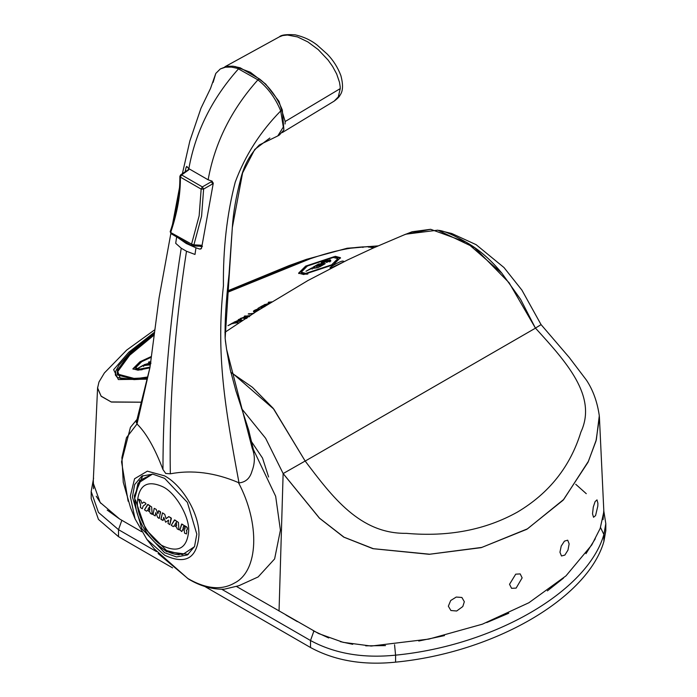 <?xml version="1.0" encoding="UTF-8"?>
<svg xmlns="http://www.w3.org/2000/svg" width="697" height="697" viewBox="0 0 697 697"><rect width="100%" height="100%" fill="white"/><g stroke="black" fill="none" stroke-linecap="round" stroke-linejoin="round"><path stroke-width="1.05" d="M150.691 362.606L148.827 363.869L150.9 363.416M150.848 363.695L149.89 363.817M149.28 365.089L148.827 363.869M305.713 273.39L301.2 272.196L307.386 266.019L333.332 257.446L337.836 258.648L331.659 264.816L305.713 273.39M301.435 272.571L306.009 274.209L307.882 274.043L306.009 274.209L301.505 273.006L301.2 272.196M326.405 262.168L329.01 261.035L329.533 260.512L328.984 260.451L324.236 262.525L321.195 263.004L323.521 261.14L327.573 259.772L322.423 262.447L330.352 259.885L330.7 260.286L329.864 260.992L326.518 262.464M313.798 267.204L312.944 267.247L318.625 263.963L325.281 263.632L319.601 266.916L318.756 266.96L323.486 264.224L321.648 264.32L316.691 266.724L320.794 264.355L318.529 264.468L313.798 267.204M318.337 267.648L311.585 268.476L306 271.255L311.681 267.979L318.337 267.648M337.836 258.648L338.141 259.458L333.959 264.398L337.906 259.084M330.352 259.885L330.805 261.105M330.239 261.14L329.786 259.911M329.062 260.033L329.515 261.253M322.423 262.447L322.877 263.666M322.711 263.091L322.258 261.872M321.605 262.316L322.058 263.544M321.256 262.673L321.709 263.893M329.533 260.512L329.986 261.732M329.341 260.765L329.794 261.994M319.078 265.191L318.625 263.963M312.134 269.199L311.681 267.979M151.301 357.195L141.674 361.699L135.488 367.868L140.001 369.07L150.029 367.11M149.968 364.017L144.235 364.653L148.688 363.39L150.918 362.1L148.444 362.222L150.805 361.691M148.731 364.984L143.103 365.681L138.45 367.99L143.181 365.254L148.731 364.984M135.488 367.868L135.793 368.687L140.297 369.88L142.171 369.715M149.141 364.609L148.688 363.39M148.13 363.834L148.583 365.054M149.681 362.989L149.228 361.769M143.634 366.483L143.181 365.254M237.076 321.413L241.45 320.568L239.446 320.045L237.076 321.413L237.346 322.145M241.45 320.568L241.72 321.308M247.452 316.107L244.647 317.91L249.221 316.02L247.452 316.107M244.647 317.91L244.917 318.651M244.874 317.971L245.144 318.703M245.222 317.954L245.501 318.686M245.71 317.858L245.98 318.599M246.207 317.701L246.485 318.433M246.721 317.466L246.991 318.198M249.221 316.02L249.491 316.752M134.416 379.621L133.963 378.401L117.218 373.949L117.532 370.011L129.389 353.841L153.845 333.758M134.347 379.447L117.601 374.995L117.218 373.949M227.361 292.409L310.235 258.761C330.657 251.774 347.751 247.862 361.543 247.008L367.467 246.721L373.575 247.897M147.572 377.007L139.888 378.105L140.341 379.334M133.963 378.401L139.888 378.105M153.645 335.44L129.651 355.252L117.985 371.24M303.735 274.531L298.586 273.163L305.652 266.106L335.301 256.313L340.45 257.681L333.393 264.729L303.735 274.531M149.864 367.868L138.023 370.203L132.874 368.835L139.94 361.778L151.38 356.481M331.659 267.918L330.517 267.744M331.241 267.962C325.516 269.356 341.556 260.094 343.081 261.131L343.804 261.349L343.604 261.906M270.88 302.315L268.197 302.446L271.603 301.862M268.789 303.613L265.348 304.537L267.5 304.423M266.777 304.877L263.727 305.033L269.591 303.117M264.215 306.488L261.061 307.935L264.485 305.966L262.595 306.061L257.942 308.37L262.673 305.635L265.818 305.478M256.348 311.507L253.586 311.568L254.257 310.496L257.324 309.163L260.591 308.797M259.876 309.25L254.971 310.461L254.492 311.106L257.054 311.054M253.168 313.746L248.21 313.99L253.952 313.284M247.444 317.362L244.926 318.32L243.741 318.372L243.95 317.876L240.056 318.695L246.747 316.142L244.264 316.264L250.598 315.541M241.397 320.855L233.739 322.345L239.106 319.993L238.217 319.757L239.001 319.304L242.443 320.245L241.397 320.855M238.235 322.676L232.606 323.373L227.954 325.682L232.693 322.946L238.235 322.676M340.528 258.117L335.606 257.123L340.528 258.117M305.373 267.256L298.813 273.546L305.373 267.256M139.661 362.937L133.101 369.218L139.661 362.937M343.525 261.941L331.049 267.962L343.525 261.941M268.99 301.993L269.26 302.725M265.348 304.537L265.618 305.269M264.912 304.345L265.182 305.077M262.673 305.635L262.943 306.366M264.485 305.966L264.755 306.697M253.429 311.158L253.699 311.899M253.717 310.871L253.987 311.603L254.527 311.228L253.987 311.603M254.257 310.496L254.527 311.228M254.788 310.191L255.058 310.923M255.564 309.808L255.834 310.54M256.322 309.494L256.592 310.226M257.324 309.163L257.594 309.895M258.056 308.989L258.326 309.721M258.779 308.884L259.049 309.616M254.405 310.975L254.675 311.707M254.492 311.106L254.762 311.847M254.832 311.158L255.102 311.899M248.995 313.537L249.273 314.269M244.778 318.172L244.508 317.431M246.747 316.142L247.017 316.874M245.056 315.811L245.327 316.543M243.95 317.876L244.229 318.616M240.979 318.163L241.249 318.895M244.743 318.172L244.116 318.302L244.743 318.172M234.532 321.883L234.802 322.615M236.475 321.509L236.745 322.249M239.106 319.993L239.376 320.725M239.271 320.036L238.487 320.489L239.271 320.036L239.001 319.304M232.964 323.687L232.693 322.946M135.723 368.243L140.297 369.88M330.657 260.704L329.367 260.852M322.554 262.682L321.561 263.483M148.949 364.209L148.322 364.339M405.34 234.349L430.659 229.296L466.441 242.321L501.857 273.189C491.246 260.225 479.684 250.084 467.173 242.783C453.791 235.098 444.329 230.96 438.814 230.367L451.769 233.504L476.095 244.656L503.983 267.535L521.914 290.126L541.081 324.645L535.435 328.078C565.964 361.656 597.686 396.123 580.897 432.07C570.294 466.546 549.175 493.197 517.54 512.025C485.495 529.938 448.424 537.038 406.325 533.344C359.87 533.954 332.242 496.813 305.155 461.031L283.13 473.577L319.4 518.141L343.734 537.117L372.939 548.678L429.178 554.307L481.209 547.65L526.854 529.284L563.15 500.176L588.015 462.285L596.005 440.983L599.429 417.503L603.855 511.65L600.178 528.422L591.762 544.967L565.964 575.888L528.892 602.739L482.42 624.163L428.882 639.088L371.205 646.058L343.159 642.346L318.599 633.556L236.719 586.613M285.97 615.042L297.366 621.628M313.232 630.785L328.705 637.964M340.319 641.641L352.734 644.307M365.707 645.84L385.519 645.596M418.766 641.022L444.477 635.612M486.706 622.569L508.784 613.229M547.38 590.882L563.498 578.109M585.968 553.679L595.264 538.816M603.079 519.622L603.794 510.291M93.311 480.451L93.581 488.728M96.23 496.22L100.856 503.382M107.216 510.091L119.649 519.021L141.596 531.68M135.532 528.187L141.604 531.698M575.731 484.267L586.273 493.685M97.571 388.255L93.189 482.995L100.176 502.493L119.649 519.021M97.676 387.131L97.563 388.238L101.222 396.323L111.346 402.047L141.125 402.23M141.142 402.178L111.189 401.942L101.082 396.123L97.597 387.95L98.991 381.965L104.384 372.956L126.68 350.086L154.29 330.108M151.955 334.83L153.863 333.602M147.023 379.177L118.359 379.56L113.646 369.671L128.762 352.264L153.985 332.6M227.414 291.869L306.34 259.38L347.158 248.237L378.262 245.875M501.857 273.189L520.598 299.327L535.444 328.165L305.199 461.066M241.493 408.477L265.627 438.274L283.148 473.551L319.54 518.193L344.013 537.187L373.357 548.696L429.727 554.22L481.871 547.398L527.551 528.796L563.768 499.401L588.46 461.214L596.327 439.781L599.307 415.595M599.429 417.503L599.385 416.719M232.397 373.165L273.86 409.165L305.155 461.031L273.146 408.259L252.436 387.305L230.672 372.215M535.444 328.121L509.132 282.782L474.613 247.653L437.786 230.167L405.715 234.201L372.834 248.219L347.228 260.12L307.961 280.508L256.06 311.69L224.913 332.321M350.364 248.228L368.478 246.555L374.568 247.461M147.302 378.07L138.381 379.403L123.474 379.421L117.009 377.182L115.327 374.794L115.754 371.092L118.908 365.333L130.992 351.593L137.553 345.808L153.88 333.488M115.563 375.439L115.754 371.092M372.895 247.391L374.019 247.696M139.365 379.342L134.085 379.604L120.058 377.887L117.662 371.213L129.424 355.122L153.68 335.161M283.13 473.577L279.044 611.042M564.858 555.091L561.494 555.979L559.952 552.251L561.224 546.065L564.439 541.133L567.698 540.184L569.144 543.852L567.977 550.107L564.858 555.091M516.128 588.111L511.563 588.312L509.524 584.295L515.719 574.171L520.189 573.91L522.14 577.874L516.128 588.111M456.674 611.008L450.907 610.511L448.345 606.198L450.689 600.526L456.239 597.05L461.893 597.477L464.333 601.72L462.808 606.529L456.674 611.008M595.569 515.597L593.539 517.261L592.528 513.837L593.278 507.067L595.099 501.613L596.998 499.871L597.895 503.234L597.817 506.066L595.569 515.597M268.606 477.001L262.525 458.068L250.676 440.434M603.89 541.517L605.806 530.652L605.806 523.656L603.89 534.521C587.615 591.413 494.077 645.579 395.582 655.154L395.582 662.15C494.077 652.584 587.615 598.418 603.89 541.517L603.89 534.521L600.535 527.551M204.7 586.421L310.513 647.513C334.63 660.608 362.989 665.487 395.582 662.15M172.568 567.872L118.516 536.664L98.443 519.396L91.194 498.582L91.194 491.577L93.598 478.072M269.878 138.015L254.753 149.446L242.591 172.926L232.328 227.544L225.148 338.315L226.569 349.206L252.218 448.302C255.111 455.524 255.041 463.122 252.009 471.085C250.023 478.273 245.701 482.211 239.045 482.899L239.01 482.829C224.922 407.248 215.922 354.032 223.432 285.787C223.014 248.733 226.943 214.188 235.229 182.152C245.091 155.518 260.26 131.777 280.725 110.91L283.313 127.054L277.781 135.941L259.423 144.898C250.127 154.02 243.845 165.546 240.561 179.486C235.952 197.103 233.199 213.16 232.319 227.666M240.195 67.809L259.484 78.944L257.907 79.859L237.599 68.393L231.474 67.095L225.48 67.182L220.296 68.951L227.056 66.267L233.051 66.189L240.195 67.809L238.618 68.715C212.054 98.469 195.465 131.794 188.843 168.674L208.133 179.809C214.754 142.92 231.352 109.603 257.907 79.859C267.883 87.761 275.489 98.111 280.725 110.91L282.311 109.995L283.888 129.938L279.358 135.035L277.781 135.941M170.321 473.803L165.729 473.455L162.959 469.525C163.028 398.893 169.118 325.124 181.229 248.219L186.491 251.251C174.529 328.252 169.144 402.439 170.321 473.803C192.259 469.673 214.964 472.601 238.418 482.568L239.045 482.899M186.491 251.251L194.994 254.457L195.97 247.818L186.273 243.506L177.343 237.311M208.133 179.809L211.801 181.02L213.291 183.128L201.581 248.045L200.875 248.977L199.56 249.047L195.97 247.818M188.843 168.674L186.622 166.4M187.075 166.627L186.108 167.297L185.132 171.819M188.425 169.589L188.626 168.447M201.729 247.078L200.37 246.294M181.229 248.219L175.705 243.314L176.681 236.675M162.959 469.525C154.769 448.023 146.126 432.846 137.013 424.011L149.951 367.511L159.082 297.828L170.843 233.539M220.296 68.951L215.8 73.429L210.529 88.423L200.997 108.174L189.845 141.003L182.379 173.692M259.484 78.944C269.469 86.846 277.075 97.197 282.311 109.995M213.099 82.403L215.8 73.429M137.797 419.01L136.751 423.828M164.614 555.195L146.936 539.434L135.079 518.89L130.269 496.308L134.573 478.752L147.355 471.163L164.614 475.868C182.971 485.757 199.577 514.517 198.959 535.357C196.998 558.402 185.55 565.006 164.614 555.195M188.312 554.385L166.513 551.615L155.719 543.233M136.176 509.385L134.312 495.846L142.815 475.589M135.401 499.845L145.629 529.232L166.513 550.517L182.431 554.681L194.454 546.718M179.286 554.742C157.139 553.81 134.495 522.733 134.809 498.015L137.989 483.221L152.53 474.099L139.618 480.529L135.262 496.395M164.614 478.351L187.38 502.389L196.807 534.12L194.55 546.5L187.38 554.96L176.463 556.938L164.614 552.704L141.848 528.674L132.421 496.944L134.678 484.563L141.848 476.103L152.765 474.126L164.614 478.351M234.959 66.459L250.328 72.261L265.714 84.102L279 101.361L285.178 121.513L285.047 123.988M213.064 184.174L212.698 183.842L203.62 189.079L201.59 216.175L193.905 244.856L191.57 244.107L199.15 215.826L201.154 189.105L203.62 189.079L202.365 186.909L211.383 181.708L212.672 183.799L213.221 183.442M179.896 176.167L180.384 177.116C180.584 194.219 177.386 212.55 170.8 232.118L171.34 233.756M200.152 246.154L201.991 245.274L193.905 244.856L192.111 245.745L191.57 244.107L170.695 232.519M191.806 245.658L171.035 233.669L170.242 231.648M202.461 246.346L192.607 245.893M180.418 176.733L180.331 175.635L181.595 174.921L202.365 186.909L201.154 189.105L180.384 177.116L181.595 174.921L188.652 169.929M170.173 231.813L170.242 231.552C176.855 211.888 180.07 193.487 179.861 176.367L180.645 174.869L189.244 169.049M149.986 512.068L147.529 510.335L146.501 511.171L144.479 509.829L147.686 504.462L151.65 506.954L152.129 514.308L150.343 513.384L149.681 511.581L147.529 510.335L146.501 511.171L144.479 509.829L147.956 504.436L151.65 506.954L152.207 514.081L150.343 513.384L149.986 512.068M142.293 508.74L140.367 507.494L140.637 505.081L138.886 499.2L140.846 500.333L141.988 503.461L143.774 502.093L145.734 503.225L145.961 503.931L143.138 506.092L142.293 508.74L140.367 507.494L140.637 505.081L138.616 499.557L140.846 500.333L141.988 503.461L143.774 502.093L145.734 503.225L145.961 503.931L143.138 506.092L142.293 508.74M158.794 510.692L160.624 512.173L159.073 518.429L157.696 517.462L155.797 512.644L155.204 515.911L153.07 514.552L154.194 508.322L156.172 509.35L157.897 513.733L158.498 510.796L160.336 511.581L159.369 518.324L157.696 517.462L155.797 512.644L155.204 515.911L153.07 514.552L154.194 508.322L156.172 509.35L157.897 513.733L158.794 510.692M178.432 522.419L178.92 529.772L177.134 528.849L176.742 527.202L174.137 525.695L173.292 526.636L171.262 525.294L174.738 519.901L178.432 522.419L178.92 529.772L177.134 528.849L176.742 527.202L174.137 525.695L173.292 526.636L171.262 525.294L174.477 519.927L178.432 522.419M168.944 516.625L171.392 518.455L169.85 524.649L168.029 523.464L168.587 520.128L165.642 522.219L163.751 517.34L163.115 520.485L160.998 519.404L162.488 512.826L164.78 514.369L166.06 518.673L168.718 516.616L171.096 517.871L169.85 524.649L168.029 523.464L168.587 520.128L165.642 522.219L163.751 517.34L163.115 520.485L160.937 519.082L162.488 512.826L164.78 514.369L166.06 518.673L168.944 516.625M181.873 524.022L187.249 527.568L187.197 529.886L186.378 530.339L186.848 531.82L186.456 533.954L184.583 533.153L184.269 530.478L182.64 529.546L181.804 531.55L179.904 530.008L181.577 524.1L186.543 526.775L187.441 528.561L187.197 529.886L186.378 530.339L186.848 531.82L186.456 533.954L184.583 533.153L184.269 530.478L182.64 529.546L181.804 531.55L179.904 530.008L181.873 524.022M149.838 510.248L149.567 506.771L148.008 509.193L149.838 510.248L149.567 506.771L148.008 509.193L149.838 510.248M176.35 522.236L174.799 524.658L176.629 525.712L176.35 522.236L174.799 524.658L176.629 525.712L176.35 522.236M185.158 527.795L183.529 526.418L182.989 528.326L184.905 529.145L185.088 527.463L183.529 526.418L182.989 528.326L184.609 529.258L185.158 527.795M362.928 247.479L362.693 246.843M368.722 247.191L368.478 246.555M156.476 551.58L118.516 529.668L118.516 536.664M121.827 520.345L118.516 529.668L98.443 512.4L91.194 491.577M310.513 647.513L310.513 640.517L221.751 589.27M394.554 644.699L395.582 655.154C362.989 658.482 334.63 653.603 310.513 640.517L313.859 631.142M187.301 166.923L186.108 167.297M201.442 248.454L199.56 249.047M238.418 482.568C260.112 523.194 258.779 571.043 234.401 583.075C221.507 590.516 205.946 588.974 187.711 578.449L154.316 548.905L146.936 539.434M135.079 518.89L130.574 507.808L123.256 482.307L121.897 457.598L126.479 437.664L137.013 424.011M340.119 95.036C343.046 91.15 343.29 84.651 340.85 75.529C337.784 67.452 333.305 60.36 327.407 54.253L317.196 45.113C310.932 40.165 303.613 36.749 295.249 34.85C286.554 34.223 281.257 34.885 279.375 36.845L282.66 35.564L287.417 35.024L297.471 36.915L307.856 41.907L318.207 49.592L328.113 60.081L332.661 66.537L336.66 73.96L339.5 82.29L340.162 86.559L340.249 88.606L338.272 96.909L340.119 95.036C339.639 96.5 337.636 98.538 334.116 101.152L334.002 101.222M338.272 96.909L334.133 101.143L282.302 132.561M340.249 88.606L285.178 121.513M211.383 181.708L212.202 181.176M188.652 531.227C189.793 517.261 175.705 492.866 163.037 486.872C147.59 479.832 139.051 484.763 137.422 501.657C136.281 515.623 150.369 540.018 163.037 546.012C178.484 553.052 187.023 548.121 188.652 531.227M227.501 290.928L289.028 265.618L306.593 259.293M404.147 234.889L412.101 231.761L430.659 229.296M541.09 324.628L569.283 357.517L586.473 380.179C593.112 390.215 597.399 402.178 599.342 416.074M605.806 523.656L603.924 511.694M232.328 227.544L229.017 274.557M225.331 340.485L226.569 349.206M179.547 187.397L172.49 224.495M149.951 367.528L136.237 422.556M254.1 452.527L248.672 430.04L235.9 390.808L230.263 369.785L226.577 349.241M225.157 338.428C224.713 322.441 226.002 301.139 229.017 274.513M158.097 553.505L188.512 579.059C200.327 586.151 212.245 589.531 224.268 589.2L238.897 585.715L258.143 576.942L274.618 558.924L280.412 530.156L275.663 496.273L253.577 449.905M136.952 419.463L130.435 427.357L121.548 461.797L128.135 501.213M279.375 36.845L224.939 66.738"/></g></svg>
